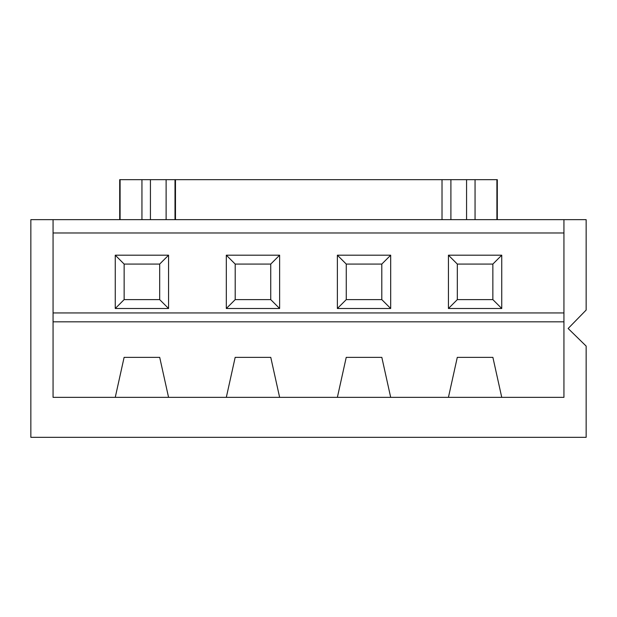 <?xml version="1.0" encoding="UTF-8"?>
<svg xmlns="http://www.w3.org/2000/svg" width="617" height="617" viewBox="0 0 617 617"><rect width="100%" height="100%" fill="white"/><g stroke="black" fill="none" stroke-linecap="round" stroke-linejoin="round"><path stroke-width="0.93" d="M563.938 219.652L586.15 219.652L586.15 310.058L568.141 328.491L586.15 346.091L586.15 437.33L30.85 437.33L30.85 219.652L563.938 219.652L563.938 312.942L53.062 312.942L53.062 397.348L115.256 397.348L124.11 357.366L159.71 357.366L168.564 397.348L115.256 397.348M119.698 219.652L119.698 179.67L442.019 179.67L442.019 219.652M442.019 179.67L497.302 179.67L497.302 219.652M53.062 321.827L563.938 321.827L563.938 397.348L501.744 397.348L492.89 357.366L457.29 357.366L448.436 397.348L390.684 397.348L381.83 357.366L346.23 357.366L337.376 397.348L279.624 397.348L270.77 357.366L235.17 357.366L226.316 397.348L168.564 397.348M563.938 321.827L563.938 312.942M53.062 312.942L53.062 219.652M53.062 232.979L563.938 232.979M279.624 397.348L226.316 397.348M390.684 397.348L337.376 397.348M501.744 397.348L448.436 397.348M124.14 299.615L159.68 299.615L159.68 264.076L124.14 264.076L124.14 299.615L115.256 308.5L168.564 308.5L168.564 255.191L115.256 255.191L115.256 308.5M124.14 264.076L115.256 255.191M279.624 308.5L279.624 255.191L226.316 255.191L226.316 308.5L279.624 308.5L270.74 299.615L270.74 264.076L235.2 264.076L235.2 299.615L270.74 299.615M390.684 255.191L337.376 255.191L337.376 308.5L390.684 308.5L390.684 255.191L381.8 264.076L346.26 264.076L337.376 255.191M501.744 308.5L501.744 255.191L448.436 255.191L448.436 308.5L501.744 308.5L492.86 299.615L492.86 264.076L501.744 255.191M159.68 299.615L168.564 308.5M159.68 264.076L168.564 255.191M279.624 255.191L270.74 264.076M226.316 308.5L235.2 299.615M226.316 255.191L235.2 264.076M346.26 264.076L346.26 299.615L381.8 299.615L381.8 264.076M381.8 299.615L390.684 308.5M346.26 299.615L337.376 308.5M492.86 264.076L457.32 264.076L457.32 299.615L448.436 308.5M457.32 299.615L492.86 299.615M457.32 264.076L448.436 255.191M175.475 219.652L175.475 179.67M450.904 179.67L450.904 219.652M475.051 179.67L475.051 219.652M466.568 179.67L466.568 219.652M496.901 179.67L496.901 219.652M120.099 179.67L120.099 219.652M141.949 179.67L141.949 219.652M150.432 179.67L150.432 219.652M166.12 179.67L166.12 219.652M175.004 179.67L175.004 219.652"/></g></svg>
